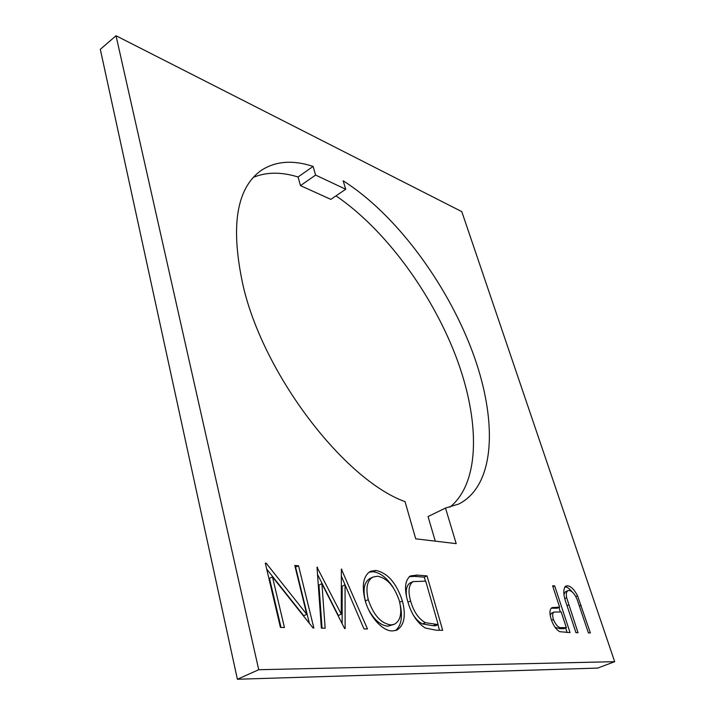 <?xml version="1.0" encoding="UTF-8"?>
<svg xmlns="http://www.w3.org/2000/svg" width="715" height="715" viewBox="0 0 715 715"><rect width="100%" height="100%" fill="white"/><g stroke="black" fill="none" stroke-linecap="round" stroke-linejoin="round"><path stroke-width="1.07" d="M243.198 286.08C263.88 375.357 344.612 479.944 405.039 501.653L415.719 538.833L456.197 543.641L445.508 508.061L458.941 503.959C496.469 484.654 497.506 417.909 471.828 350.109C445.945 282.032 395.297 213.767 343.191 180.806L345.711 189.252L315.601 175.077L313.099 166.416C292.489 159.651 274.971 161.134 260.555 170.858C236.12 189.037 230.337 227.441 243.198 286.08M407.568 600.832C404.1 588.356 405.065 580.053 410.446 575.933L417.015 575.101L427.034 575.888L442.683 630.317L436.186 630.201L425.193 627.985C416.97 622.631 411.089 613.577 407.568 600.832M341.359 569.14L367.483 628.977L363.98 628.914L345.059 584.79L345.122 628.583L344.612 628.574L321.902 583.637L325.155 628.226L321.366 628.154L317.013 567.218L341.287 614.167L341.359 569.14M306.744 614.319L294.786 565.467L298.557 565.771L313.867 628.029L313.081 628.011L272.46 576.88L284.436 627.502L280.423 627.43L265.301 563.152L266.212 563.223L306.744 614.319L303.732 615.722L266.695 569.086M116.027 35.75L258.723 669.723L614.686 661.679L597.695 668.087L237.389 679.25L100.314 49.326L116.027 35.75L461.783 211.622L614.686 661.679M375.92 570.445C387.637 572.894 396.485 583.091 402.438 601.038C406.138 615.856 404.252 625.562 396.78 630.138L392.606 630.925C382.659 631.551 368.949 616.25 364.927 599.474C361.593 585.067 363.443 575.673 370.486 571.303L375.92 570.445L373.096 571.777C380.273 572.599 386.985 577.872 393.25 587.596M552.606 585.773L554.715 585.942L570.034 632.587L559.791 631.685C556.207 629.763 553.356 625.67 551.238 619.431C549.272 613.041 549.576 609.082 552.132 607.562L559.63 607.187L552.606 585.773M577.568 595.836L590.384 632.945L588.4 632.909L577.121 599.447C574.708 593.897 572.018 590.903 569.042 590.456L568.05 590.599C566.387 591.457 565.94 593.852 566.682 597.794L578.024 632.73L575.968 632.695L566.673 604.568C563.134 595.157 562.866 588.972 565.887 586.014L567.388 585.808C570.847 586.121 574.243 589.464 577.568 595.836L575.807 596.56M258.723 669.723L237.389 679.25M253.333 177.347C266.436 171.94 281.344 171.815 298.048 176.989L300.479 185.623L330.813 199.369L345.711 189.252M445.508 508.061L428.053 516.543L435.274 541.157M449.914 507.194C480.855 482.017 479.828 418.981 455.652 355.73C431.19 292.256 385.01 229.3 335.996 195.847M298.048 176.989L313.099 166.416M300.479 185.623L315.601 175.077M295.206 567.183L298.557 565.771M295.617 567.218L309.354 623.328M281.022 627.439L269.466 578.355L272.46 576.88M265.408 563.626L266.212 563.223M341.359 569.417L341.85 569.176M341.341 576.111L346.686 588.597M342.145 623.695L342.154 586.157L345.059 584.79M322.045 628.172L318.962 585.04L321.902 583.637M317.031 567.504L317.531 567.263M317.531 574.44L338.32 615.517L341.287 614.167M399.712 602.262L402.438 601.038M400.337 605.256C402.804 617.51 401.124 625.974 395.306 630.63M369.119 572.107L373.096 571.777M372.98 577.041L370.138 578.372C364.257 581.724 362.666 589.258 365.365 600.966L368.261 599.644C373.418 614.989 380.934 623.409 390.819 624.919L394.394 624.249C400.615 620.736 402.268 612.952 399.354 600.904C394.421 586.309 387.173 578.086 377.618 576.245L372.98 577.041C367.108 580.383 365.544 587.927 368.261 599.644M368.457 609.35C374.213 619.95 380.702 625.562 387.914 626.188L394.394 624.249M387.914 626.188L390.819 624.919M409.221 576.674L414.253 576.361L424.281 577.139L427.034 575.888M424.281 577.139L425.434 581.152M437.911 624.687L439.502 630.264M413.199 614.864C416.076 619.342 419.205 622.372 422.574 623.927L433.084 625.732L435.355 625.786L438.17 624.579L425.738 581.17L413.056 581.608C408.712 584.754 407.89 591.216 410.607 600.993C413.628 611.593 418.561 618.832 425.416 622.702L438.17 624.579M410.705 582.68L410.267 582.877C406.781 585.031 405.557 589.705 406.594 596.9M422.574 623.927L425.416 622.702M407.952 602.182L410.607 600.993M410.267 582.877L413.056 581.608M552.909 586.702L554.715 585.942M558.916 607.473L560.372 611.924M565.628 627.976L567.129 632.534M551.265 608.206L557.092 608.233L559.63 607.187M555.028 627.296L559.461 628.61L563.786 628.708L566.343 627.681L561.203 611.986L554.197 612.022C552.489 612.889 552.221 615.383 553.401 619.485C556.073 625.616 558.951 628.315 562.035 627.582L566.343 627.681M554.197 612.022L551.64 613.077L550.175 615.302M551.515 620.254L553.401 619.485M568.05 590.599L565.565 591.645L563.912 594.335M564.859 598.553L566.682 597.794M564.814 586.854L567.388 585.808M564.913 586.854C567.165 586.97 569.605 588.686 572.223 592.02M414.253 576.361L417.015 575.101M433.084 625.732L435.909 624.517M555.403 608.143L557.941 607.098M559.461 628.61L562.035 627.582M579.427 606.07L581.143 605.373M567.031 605.641L568.809 604.908M413.306 581.492L410.517 582.761"/></g></svg>

